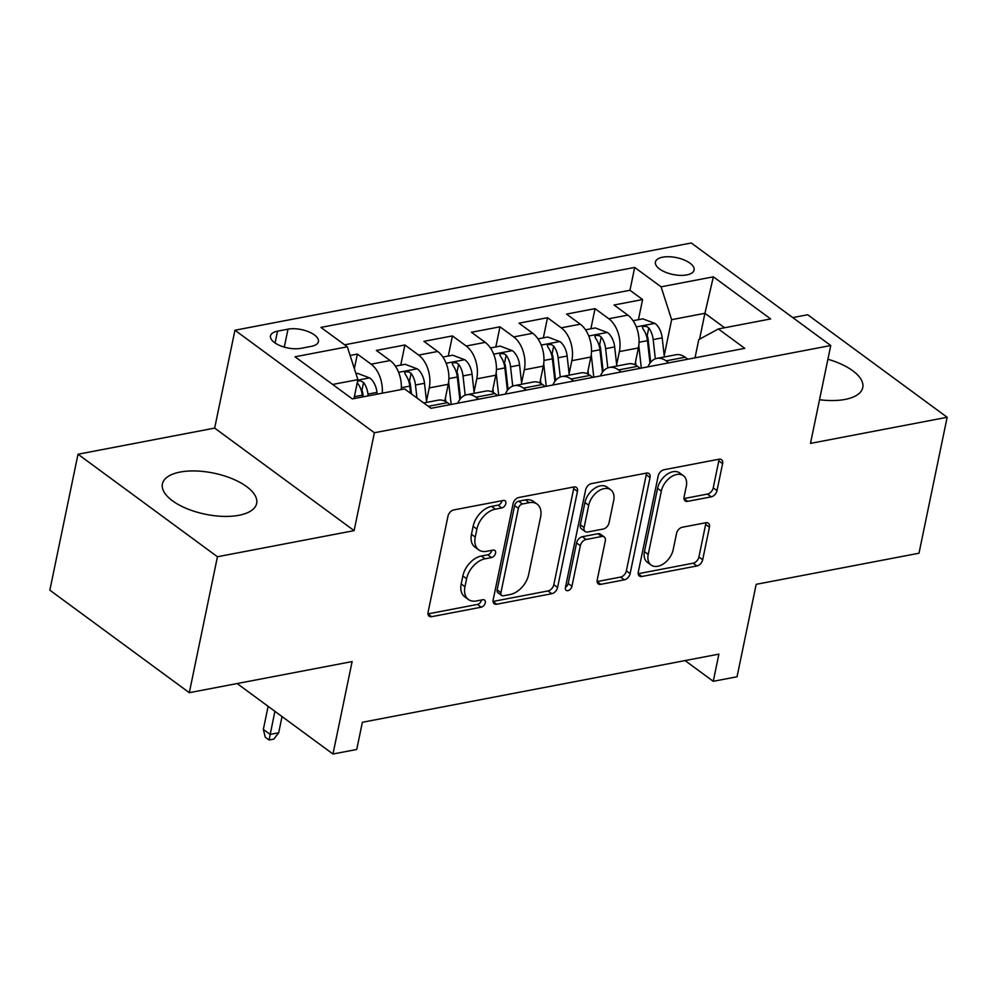 <?xml version="1.0" encoding="UTF-8"?>
<svg xmlns="http://www.w3.org/2000/svg" width="997" height="997" viewBox="0 0 997 997"><rect width="100%" height="100%" fill="white"/><g stroke="black" fill="none" stroke-linecap="round" stroke-linejoin="round"><path stroke-width="1.5" d="M505.828 503.56A4.237 2.767 126.3 0 0 505.068 500.768A4.237 2.767 126.3 0 0 503.335 500.457L453.76 509.928A6.057 3.951 126.3 0 0 447.989 516.159L428.087 612.233A6.057 3.951 126.3 0 0 429.171 616.221A6.057 3.951 126.3 0 0 431.651 616.682L481.227 607.198A4.237 2.767 126.3 0 0 485.265 602.836A4.237 2.767 126.3 0 0 484.505 600.044A4.237 2.767 126.3 0 0 482.772 599.733L476.354 600.954A19.379 12.637 126.3 0 1 468.416 599.496A19.379 12.637 126.3 0 1 464.963 586.735L466.621 578.721A19.379 12.637 126.3 0 1 485.09 558.794L491.509 557.56A4.237 2.767 126.3 0 0 495.546 553.198A4.237 2.767 126.3 0 0 494.786 550.406A4.237 2.767 126.3 0 0 493.054 550.095L486.636 551.316A19.379 12.637 126.3 0 1 478.697 549.858A19.379 12.637 126.3 0 1 475.245 537.096L476.902 529.083A19.379 12.637 126.3 0 1 495.372 509.155L501.79 507.922A4.237 2.767 126.3 0 0 505.828 503.56M478.697 549.858L474.921 547.079A19.379 12.637 126.3 0 1 471.469 534.317L473.126 526.316A19.379 12.637 126.3 0 1 491.596 506.376L498.014 505.155A4.237 2.767 126.3 0 0 502.052 500.793A4.237 2.767 126.3 0 0 502.077 500.693M427.975 613.89L477.451 604.431A4.237 2.767 126.3 0 0 481.501 600.069A4.237 2.767 126.3 0 0 481.514 599.97M468.416 599.496L464.652 596.717A19.379 12.637 126.3 0 1 461.2 583.955L462.857 575.954A19.379 12.637 126.3 0 1 481.327 556.014L487.732 554.793A4.237 2.767 126.3 0 0 491.77 550.431A4.237 2.767 126.3 0 0 491.795 550.332M819.522 399.735A48.13 20.974 11.7 0 0 845.02 399.436A48.13 20.974 11.7 0 0 862.754 387.584A48.13 20.974 11.7 0 0 827.909 359.256M180.133 472.067A48.13 20.974 11.7 0 0 162.399 483.919A48.13 20.974 11.7 0 0 187.037 508.707A48.13 20.974 11.7 0 0 238.919 515.287A48.13 20.974 11.7 0 0 256.653 503.435A48.13 20.974 11.7 0 0 232.014 478.647A48.13 20.974 11.7 0 0 180.133 472.067M662.693 257.189A19.741 8.612 11.7 0 0 655.415 262.049A19.741 8.612 11.7 0 0 665.522 272.231A19.741 8.612 11.7 0 0 686.808 274.923A19.741 8.612 11.7 0 0 694.086 270.062A19.741 8.612 11.7 0 0 683.979 259.893A19.741 8.612 11.7 0 0 662.693 257.189M711.235 496.855A6.057 3.951 126.3 0 0 717.005 490.624L722.588 463.667A6.057 3.951 126.3 0 0 721.504 459.679A6.057 3.951 126.3 0 0 719.024 459.218L663.965 469.749A6.057 3.951 126.3 0 0 658.194 475.98L638.292 572.054A6.057 3.951 126.3 0 0 639.376 576.042A6.057 3.951 126.3 0 0 641.856 576.49L696.915 565.972A6.057 3.951 126.3 0 0 702.686 559.741L709.428 527.189A6.057 3.951 126.3 0 0 708.356 523.201A6.057 3.951 126.3 0 0 705.876 522.74L682.309 527.239A6.057 3.951 126.3 0 0 676.539 533.47L673.187 549.621A16.201 10.568 126.3 0 1 663.84 563.579A16.201 10.568 126.3 0 1 651.116 565.062A16.201 10.568 126.3 0 1 648.224 554.394L661.323 491.147A16.201 10.568 126.3 0 1 670.682 477.189A16.201 10.568 126.3 0 1 683.406 475.706A16.201 10.568 126.3 0 1 686.285 486.374L684.104 496.917A6.057 3.951 126.3 0 0 685.188 500.893A6.057 3.951 126.3 0 0 687.668 501.354L711.235 496.855L707.459 494.076A6.057 3.951 126.3 0 0 713.229 487.857L718.812 460.901A6.057 3.951 126.3 0 0 718.924 459.243M217.446 556.75L354.122 530.628L214.667 428.099L78.003 454.233L217.446 556.75L189.305 692.691L352.115 661.572L332.973 754.006L356.739 749.457L362.372 722.277L718.899 654.119L713.266 681.312L737.045 676.764L756.187 584.329L918.997 553.21L947.15 417.269L807.695 314.753L792.777 317.594M354.122 530.628L374.386 432.748L830.75 345.51L810.486 443.391L947.15 417.269M577.462 491.409A6.057 3.951 126.3 0 0 576.391 487.421A6.057 3.951 126.3 0 0 573.911 486.96L518.851 497.491A6.057 3.951 126.3 0 0 513.081 503.722L493.179 599.795A6.057 3.951 126.3 0 0 494.263 603.783A6.057 3.951 126.3 0 0 496.743 604.232L551.802 593.713A6.057 3.951 126.3 0 0 557.572 587.482L577.462 491.409L573.699 488.642A6.057 3.951 126.3 0 0 573.811 486.985M591.408 483.62L646.467 473.089A6.057 3.951 126.3 0 1 648.947 473.55A6.057 3.951 126.3 0 1 650.032 477.538L630.129 573.611A6.057 3.951 126.3 0 1 624.359 579.843L600.792 584.342A6.057 3.951 126.3 0 1 598.312 583.893A6.057 3.951 126.3 0 1 597.228 579.905L605.304 540.935A6.057 3.951 126.3 0 0 604.219 536.947A6.057 3.951 126.3 0 0 601.739 536.486L586.111 539.477A6.057 3.951 126.3 0 0 580.341 545.708L571.942 586.273A4.237 2.767 126.3 0 1 569.486 589.925A4.237 2.767 126.3 0 1 566.159 590.311A4.237 2.767 126.3 0 1 565.411 587.52L585.638 489.851A6.057 3.951 126.3 0 1 591.408 483.62M189.305 692.691L49.85 590.174L78.003 454.233M638.416 319.701L642.591 299.549L614.065 305.007L627.823 315.114L608.806 318.753A24.676 15.304 79.2 0 1 619.374 351.58L616.657 364.703M590.885 328.786L595.047 308.634L566.533 314.092L580.291 324.199L561.274 327.839A24.676 15.304 79.2 0 1 571.842 360.677L569.125 373.788M543.34 337.871L547.515 317.719L518.988 323.178L532.747 333.285L513.729 336.924A24.676 15.304 79.2 0 1 524.31 369.762L521.593 382.885M495.808 346.956L499.983 326.817L471.456 332.263L485.215 342.382L466.197 346.009A24.676 15.304 79.2 0 1 476.765 378.848L474.049 391.971M448.264 356.041L452.439 335.902L423.912 341.348L437.671 351.467L418.653 355.094A24.676 15.304 79.2 0 1 429.233 387.933L426.517 401.056M400.732 365.126L404.907 344.987L376.38 350.433L390.139 360.553A24.676 15.304 79.2 0 1 401.255 389.553M627.823 315.114A24.676 15.304 -100.8 0 1 638.392 347.953L634.915 364.74M580.291 324.199A24.676 15.304 -100.8 0 1 590.86 357.038L587.383 373.825M532.747 333.285A24.676 15.304 -100.8 0 1 543.315 366.123L539.838 382.91M485.215 342.382A24.676 15.304 -100.8 0 1 495.783 375.208L492.306 391.995M437.671 351.467A24.676 15.304 -100.8 0 1 448.239 384.294L444.774 401.081M300.907 348.339L311.363 346.345A19.13 8.337 11.7 0 0 318.417 341.635A19.13 8.337 11.7 0 0 308.621 331.777A19.13 8.337 11.7 0 0 287.996 329.16L277.54 331.166A19.13 8.337 11.7 0 0 270.499 335.877A19.13 8.337 11.7 0 0 280.282 345.722A19.13 8.337 11.7 0 0 300.907 348.339M374.386 432.748L234.943 330.231L691.295 242.994L830.75 345.51M642.591 299.549L629.967 290.264L634.69 267.433L320.947 327.402L347.33 346.794L357.898 379.633L353.972 398.588M634.69 267.433L661.073 286.824L713.366 276.83L770.656 318.94L718.363 328.948L744.747 348.339L431.003 408.309L404.62 388.917L352.327 398.912L295.037 356.789L347.33 346.794M423.725 402.962L438.281 400.171A24.676 15.304 79.2 0 1 447.429 402.663L450.133 404.657M427.003 405.38A24.676 15.304 79.2 0 1 428.411 406.302L431.115 408.284M687.818 359.219L685.113 357.238A24.676 15.304 -100.8 0 0 675.978 354.745L656.961 358.372A24.676 15.304 79.2 0 1 666.096 360.864L668.8 362.858M640.273 368.304L637.569 366.323A24.676 15.304 -100.8 0 0 628.434 363.83L609.416 367.457A24.676 15.304 79.2 0 1 618.564 369.949L621.256 371.943M592.741 377.389L590.037 375.408A24.676 15.304 -100.8 0 0 580.902 372.915L561.884 376.554A24.676 15.304 79.2 0 1 571.019 379.034L573.724 381.028M545.197 386.475L542.493 384.493A24.676 15.304 -100.8 0 0 533.358 382.001L514.34 385.64A24.676 15.304 79.2 0 1 523.487 388.132L526.192 390.114M497.665 395.572L494.961 393.578A24.676 15.304 -100.8 0 0 485.826 391.086L466.808 394.725A24.676 15.304 79.2 0 1 475.943 397.217L478.647 399.199M354.359 368.616L357.362 354.072L371.121 364.179A24.676 15.304 79.2 0 1 382.237 393.192M404.907 344.987L418.653 355.094M452.439 335.902L466.197 346.009M499.983 326.817L513.729 336.924M547.515 317.719L561.274 327.839M595.047 308.634L608.806 318.753M629.967 290.264L344.626 344.812M357.362 354.072L350.121 355.455M699.558 339.179L704.916 313.295L671.642 319.663L664.201 355.617M357.898 379.633L332.662 384.456M214.667 428.099L234.943 330.231M685.076 660.587L713.266 681.312M237.124 683.543L332.973 754.006M724.582 327.751L704.916 313.295L713.366 276.83M695.009 357.848L698.785 339.603L718.363 328.948M457.797 403.187A24.676 15.304 79.2 0 1 466.808 394.725M505.342 394.102A24.676 15.304 79.2 0 1 514.34 385.64M552.874 385.016A24.676 15.304 79.2 0 1 561.884 376.554M600.418 375.931A24.676 15.304 79.2 0 1 609.416 367.457M647.95 366.834A24.676 15.304 79.2 0 1 656.961 358.372M671.642 319.663L661.073 286.824M493.066 601.44L548.026 590.934A6.057 3.951 126.3 0 0 553.809 584.716L573.699 488.642M522.428 503.983A4.237 2.767 126.3 0 0 518.39 508.333L500.93 592.667A4.237 2.767 126.3 0 0 501.678 595.458A4.237 2.767 126.3 0 0 503.423 595.782L510.19 594.486A19.379 12.637 126.3 0 0 528.659 574.559L540.598 516.907A19.379 12.637 126.3 0 0 537.146 504.146A19.379 12.637 126.3 0 0 529.195 502.687L522.428 503.983L518.664 501.204A4.237 2.767 126.3 0 0 514.626 505.566L518.39 508.333M501.678 595.458L497.914 592.692A4.237 2.767 126.3 0 1 497.154 589.9L514.626 505.566M537.146 504.146L533.37 501.379A19.379 12.637 126.3 0 0 525.431 499.908L529.195 502.687M518.664 501.204L525.431 499.908M597.128 581.55L620.595 577.076A6.057 3.951 126.3 0 0 626.365 570.845L646.255 474.771A6.057 3.951 126.3 0 0 646.368 473.114M604.219 536.947L600.456 534.18A6.057 3.951 126.3 0 0 597.976 533.719L582.348 536.71A6.057 3.951 126.3 0 0 576.565 542.941L568.165 583.507L571.942 586.273M565.449 587.333A4.237 2.767 126.3 0 0 568.165 583.507M613.678 500.506A16.201 10.568 126.3 0 0 610.787 489.839A16.201 10.568 126.3 0 0 598.063 491.322A16.201 10.568 126.3 0 0 588.716 505.28L584.092 527.563A6.057 3.951 126.3 0 0 585.177 531.551A6.057 3.951 126.3 0 0 587.657 532.012L603.285 529.021A6.057 3.951 126.3 0 0 609.067 522.789L613.678 500.506M610.787 489.839L607.023 487.072A16.201 10.568 126.3 0 0 594.299 488.555A16.201 10.568 126.3 0 0 584.94 502.513L588.716 505.28M585.177 531.551L581.413 528.784A6.057 3.951 126.3 0 1 580.329 524.796L584.94 502.513M683.992 498.562L707.459 494.076M683.406 475.706L679.63 472.927A16.201 10.568 126.3 0 0 666.906 474.41A16.201 10.568 126.3 0 0 657.559 488.368L661.323 491.147M651.116 565.062L647.34 562.283A16.201 10.568 126.3 0 1 644.461 551.615L657.559 488.368M638.192 573.711L693.152 563.205A6.057 3.951 126.3 0 0 698.922 556.974L705.664 524.41A6.057 3.951 126.3 0 0 705.776 522.752M355.979 373.688L357.599 373.377L369.887 378.013A16.351 10.144 79.2 0 1 376.978 392.369L377.178 394.164M357.275 382.624L357.836 383.571A16.351 10.144 79.2 0 1 362.235 395.186L362.434 396.98M368.142 395.884L367.943 394.089A16.351 10.144 -100.8 0 0 363.544 382.487L360.416 380.754L357.587 381.128M363.544 382.487L361.923 390.313A8.325 5.172 79.2 0 1 362.908 394.052L363.22 396.831M278.686 732.783L273.814 739.101L269.065 740.011L265.289 737.244L263.345 729.43L270.125 734.415L278.686 732.783L282.039 716.569M269.065 740.011L274.91 711.322M263.345 729.43L268.131 706.337M395.373 366.148L405.131 364.291L417.419 368.927A16.351 10.144 79.2 0 1 424.51 383.284L426.666 402.402M416.945 397.977L415.475 385.004A16.351 10.144 -100.8 0 0 411.076 373.401L409.144 371.993L405.804 371.719L404.707 372.679L405.368 374.486A16.351 10.144 79.2 0 1 409.779 386.101L410.59 393.304M411.076 373.401L409.455 381.228A8.325 5.172 79.2 0 1 410.44 384.967L411.462 393.94M445.41 397.965L445.821 401.629M448.638 381.913L451.18 404.458M442.905 357.063L452.663 355.206L464.963 359.842A16.351 10.144 79.2 0 1 472.055 374.199L474.198 393.304M465.188 395.186L463.019 375.919A16.351 10.144 -100.8 0 0 458.62 364.316L456.676 362.908L453.348 362.634L452.239 363.581L452.912 365.401A16.351 10.144 79.2 0 1 457.311 377.016L459.841 399.498M458.62 364.316L457 372.13A8.325 5.172 79.2 0 1 457.984 375.881L460.539 398.601M492.954 388.88L493.365 392.544M496.182 372.828L498.712 395.36M490.437 347.978L500.207 346.109L512.495 350.745A16.351 10.144 79.2 0 1 519.587 365.101L521.743 384.219M512.72 386.101L510.551 366.834A16.351 10.144 -100.8 0 0 506.152 355.219L504.22 353.823L500.88 353.549L499.784 354.496L500.444 356.315A16.351 10.144 79.2 0 1 504.856 367.918L507.386 390.413M506.152 355.219L504.532 363.045A8.325 5.172 79.2 0 1 505.516 366.796L508.084 389.515M540.486 379.795L540.897 383.459M543.714 363.743L546.244 386.275M537.981 338.893L547.739 337.023L560.027 341.659A16.351 10.144 79.2 0 1 567.131 356.016L569.275 375.134M560.264 377.016L558.096 357.749A16.351 10.144 -100.8 0 0 553.684 346.133L551.752 344.738L548.412 344.451L547.316 345.411L547.989 347.23A16.351 10.144 79.2 0 1 552.388 358.833L554.918 381.328M553.684 346.133L552.064 353.96A8.325 5.172 79.2 0 1 553.061 357.699L555.616 380.43M588.031 370.71L588.442 374.373M591.246 354.658L593.788 377.19M585.513 329.808L595.284 327.938L607.572 332.574A16.351 10.144 79.2 0 1 614.663 346.931L616.819 366.049M607.796 367.918L605.628 348.663A16.351 10.144 -100.8 0 0 601.228 337.048L599.297 335.653L595.957 335.366L594.86 336.325L595.521 338.145A16.351 10.144 79.2 0 1 599.92 349.748L602.45 372.242M601.228 337.048L599.608 344.875A8.325 5.172 79.2 0 1 600.593 348.614L603.148 371.345M635.563 361.612L635.974 365.276M638.79 345.573L641.32 368.105M633.058 320.722L642.816 318.853L655.104 323.489A16.351 10.144 79.2 0 1 662.195 337.846L664.351 356.963M655.341 358.833L653.172 339.578A16.351 10.144 -100.8 0 0 648.76 327.963L646.829 326.567L643.489 326.281L642.392 327.24L643.065 329.06A16.351 10.144 79.2 0 1 647.464 340.662L649.994 363.157M648.76 327.963L647.14 335.79A8.325 5.172 79.2 0 1 648.137 339.528L650.692 362.26M638.392 347.953L619.374 351.58M590.86 357.038L571.842 360.677M543.315 366.123L524.31 369.762M495.783 375.208L476.765 378.848M448.239 384.294L429.233 387.933M447.429 402.663L428.411 406.302M685.113 357.238L666.096 360.864M637.569 366.323L618.564 369.949M590.037 375.408L571.019 379.034M542.493 384.493L523.487 388.132M494.961 393.578L475.943 397.217M390.139 360.553L371.121 364.179M275.085 342.993L277.54 331.166M284.282 347.106L287.996 329.16M491.596 506.376L495.372 509.155M473.126 526.316L476.902 529.083M471.469 534.317L475.245 537.096M487.732 554.793L491.509 557.56M481.327 556.014L485.09 558.794M462.857 575.954L466.621 578.721M461.2 583.955L464.963 586.735M477.451 604.431L481.227 607.198M427.987 613.99L431.651 616.682M498.014 505.155L501.79 507.922M553.809 584.716L557.572 587.482M548.026 590.934L551.802 593.713M493.079 601.54L496.743 604.232M497.154 589.9L500.93 592.667M646.255 474.771L650.032 477.538M626.365 570.845L630.129 573.611M620.595 577.076L624.359 579.843M597.141 581.65L600.792 584.342M597.976 533.719L601.739 536.486M582.348 536.71L586.111 539.477M576.565 542.941L580.341 545.708M580.329 524.796L584.092 527.563M684.004 498.662L687.668 501.354M644.461 551.615L648.224 554.394M705.664 524.41L709.428 527.189M698.922 556.974L702.686 559.741M693.152 563.205L696.915 565.972M638.192 573.811L641.856 576.49M718.812 460.901L722.588 463.667M713.229 487.857L717.005 490.624M369.575 377.888L357.798 380.144M362.235 395.186L354.371 396.694M376.978 392.369L367.943 394.089M417.12 368.803L398.613 372.342M409.779 386.101L401.355 387.708M424.51 383.284L415.475 385.004M464.652 359.718L446.145 363.257M457.311 377.016L448.887 378.623M472.055 374.199L463.019 375.919M512.184 350.632L493.677 354.172M504.856 367.918L496.431 369.538M519.587 365.101L510.551 366.834M559.728 341.547L541.221 345.087M552.388 358.833L543.963 360.453M567.131 356.016L558.096 357.749M607.26 332.462L588.753 336.001M599.92 349.748L591.495 351.355M614.663 346.931L605.628 348.663M654.805 323.377L636.298 326.904M647.464 340.662L639.04 342.27M662.195 337.846L653.172 339.578"/></g></svg>
